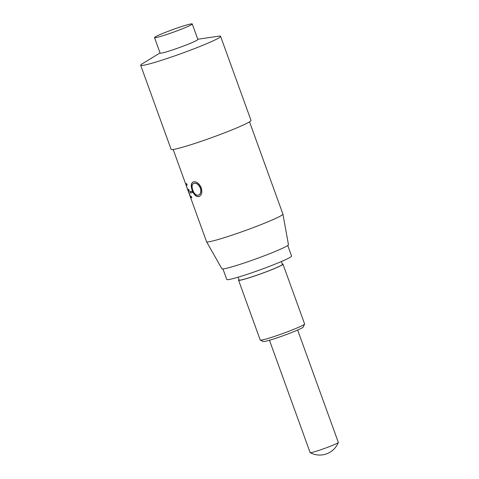 <?xml version="1.0" encoding="UTF-8"?>
<svg xmlns="http://www.w3.org/2000/svg" width="479" height="479" viewBox="0 0 479 479"><rect width="100%" height="100%" fill="white"/><g stroke="black" fill="none" stroke-linecap="round" stroke-linejoin="round"><path stroke-width="0.72" d="M222.933 268.929L226.759 279.502A34.464 2.275 -19.9 0 0 254.684 271.779A34.464 2.275 -19.9 0 0 290.124 257.337A34.464 2.275 -19.9 0 0 291.573 256.037L287.747 245.47M238.099 277.197L239.129 280.035A23.016 1.521 -19.9 0 0 257.78 274.874A23.016 1.521 -19.9 0 0 281.442 265.234A23.016 1.521 -19.9 0 0 282.412 264.366L281.389 261.528M304.602 324.079L303.183 327.085A21.244 1.401 160.1 0 1 302.303 327.786A21.244 1.401 160.1 0 1 281.113 336.456A21.244 1.401 160.1 0 1 263.318 341.515L260.307 340.114A23.609 1.557 -19.9 0 0 280.077 334.492A23.609 1.557 -19.9 0 0 303.62 324.852A23.609 1.557 -19.9 0 0 304.602 324.079A23.609 1.557 -19.9 0 0 304.614 323.966L282.969 264.163A23.609 1.557 -19.9 0 0 282.293 264.037M239.009 279.706A23.609 1.557 -19.9 0 0 238.572 280.233A23.609 1.557 -19.9 0 0 257.702 274.946A23.609 1.557 -19.9 0 0 281.975 265.055A23.609 1.557 -19.9 0 0 282.969 264.163M238.572 280.233L260.223 340.036A23.609 1.557 -19.9 0 0 260.307 340.114M173.164 149.478L206.557 241.721A40.601 2.682 -19.9 0 0 206.569 241.751A40.601 2.682 -19.9 0 0 239.668 232.554A40.601 2.682 -19.9 0 0 281.203 215.61A40.601 2.682 -19.9 0 0 282.921 214.113A40.601 2.682 -19.9 0 0 282.915 214.083L249.523 121.834M206.569 241.751L221.873 268.773A35.41 2.335 -19.9 0 0 250.739 260.75A35.41 2.335 -19.9 0 0 286.963 245.978A35.41 2.335 -19.9 0 0 288.46 244.667L282.921 214.113M142.461 63.671A42.493 2.808 -19.9 0 0 142.317 63.761A42.493 2.808 -19.9 0 0 140.676 65.27L171.105 149.34A42.493 2.808 -19.9 0 0 205.533 139.82A42.493 2.808 -19.9 0 0 249.224 122.013A42.493 2.808 -19.9 0 0 251.014 120.415L220.585 36.344A42.493 2.808 -19.9 0 0 218.352 36.236L197.785 39.26M140.676 65.27A42.493 2.808 -19.9 0 0 175.104 55.756A42.493 2.808 -19.9 0 0 218.795 37.949A42.493 2.808 -19.9 0 0 220.585 36.344M154.513 37.607L160.124 53.115A20.064 1.323 -19.9 0 0 176.38 48.619A20.064 1.323 -19.9 0 0 197.013 40.212A20.064 1.323 -19.9 0 0 197.857 39.452L192.247 23.95A20.064 1.323 -19.9 0 0 175.991 28.447A20.064 1.323 -19.9 0 0 155.358 36.853A20.064 1.323 -19.9 0 0 154.513 37.607A20.064 1.323 -19.9 0 0 170.769 33.117A20.064 1.323 -19.9 0 0 191.402 24.704A20.064 1.323 -19.9 0 0 192.247 23.95M189.912 191.57A40.368 2.664 -19.9 0 0 189.9 191.576A40.601 2.682 -19.9 0 0 191.798 191.265L192.319 192.708A40.601 2.682 -19.9 0 1 190.414 193.013L190.127 191.54M191.75 197.665A40.368 2.664 -19.9 0 1 190.81 197.492L185.493 183.511A40.601 2.682 -19.9 0 0 186.684 183.667L187.205 185.11A40.601 2.682 -19.9 0 1 186.097 185.02L187.66 189.343A40.601 2.682 -19.9 0 0 188.774 189.439L189.295 190.882A40.601 2.682 -19.9 0 1 188.187 190.786L188.409 190.708A40.368 2.664 -19.9 0 0 189.271 190.81M188.187 190.786L190.145 196.198A40.601 2.682 -19.9 0 0 191.253 196.288L191.774 197.731A40.601 2.682 -19.9 0 1 190.588 197.576M190.81 197.492L190.367 196.27M188.355 190.726L187.888 189.421M186.319 185.092L185.798 183.649M187.181 185.044A40.368 2.664 -19.9 0 1 186.319 184.936L186.379 185.104M190.63 192.929A40.368 2.664 -19.9 0 0 192.307 192.666M192.205 190.277C190.612 185.774 191.025 182.972 193.438 181.864C196.588 181.397 199.198 183.373 201.282 187.792C202.497 192.45 201.695 195.396 198.857 196.629C196.115 196.905 193.899 194.791 192.205 190.277L192.402 190.199C190.81 185.696 191.211 182.894 193.612 181.792M193.055 181.996L193.438 181.864M198.48 195.127C200.809 194.187 201.479 191.816 200.485 188.002C198.797 184.451 196.695 182.858 194.175 183.223L193.995 183.295C191.953 184.181 191.552 186.463 192.792 190.139C194.211 193.773 196.049 195.462 198.306 195.198C200.653 194.258 201.33 191.881 200.336 188.067C198.647 184.523 196.534 182.93 193.995 183.295L193.773 183.367M198.306 195.198L198.755 195.037M194.175 183.223L193.857 183.331M199.402 196.432L199.03 196.558C196.306 196.833 194.097 194.713 192.402 190.199M190.414 193.013L189.894 191.57M297.651 330.049L338.324 442.404A14.993 0.988 160.1 0 1 338.324 442.464A14.993 0.988 160.1 0 1 337.695 442.967A14.993 0.988 160.1 0 1 322.696 449.104A14.993 0.988 160.1 0 1 310.182 452.655A14.993 0.988 160.1 0 1 310.135 452.607L269.461 340.252M160.052 52.918L142.317 63.761M310.182 452.655A20.064 20.064 0 0 0 338.324 442.464"/></g></svg>
